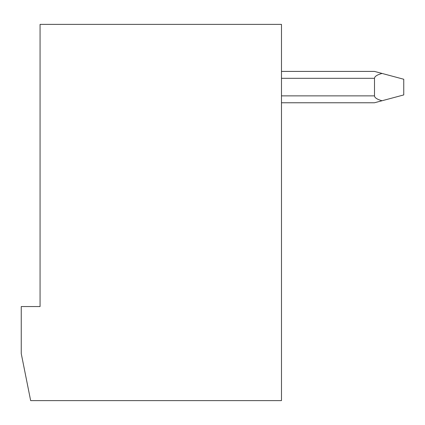 <?xml version="1.0" encoding="UTF-8"?>
<svg xmlns="http://www.w3.org/2000/svg" width="425" height="425" viewBox="0 0 425 425"><rect width="100%" height="100%" fill="white"/><g stroke="black" fill="none" stroke-linecap="round" stroke-linejoin="round"><path stroke-width="0.64" d="M281.478 71.416L374.499 71.416L403.75 79.252L403.75 94.929L374.499 102.765L281.478 102.765M382.038 100.746C377.124 99.386 374.611 97.761 374.499 95.869L281.478 95.869M382.038 73.435C377.124 74.795 374.611 76.42 374.499 78.312L374.499 95.869M242.287 400.616C275.905 400.616 275.905 400.616 242.287 400.616C275.905 400.616 275.905 400.616 242.287 400.616L267.649 400.616L242.287 400.616M30.653 400.616L21.25 353.584L21.25 306.558L40.062 306.558L40.062 24.384L281.478 24.384L281.478 400.616L30.653 400.616M374.499 78.312L281.478 78.312"/></g></svg>
